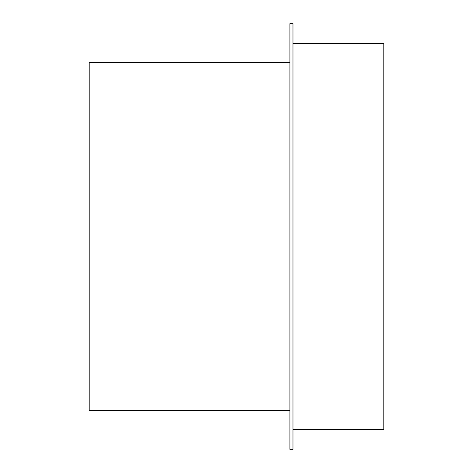 <?xml version="1.0" encoding="UTF-8"?>
<svg xmlns="http://www.w3.org/2000/svg" width="473" height="473" viewBox="0 0 473 473"><rect width="100%" height="100%" fill="white"/><g stroke="black" fill="none" stroke-linecap="round" stroke-linejoin="round"><path stroke-width="0.71" d="M289.919 23.65L289.919 449.35L292.976 449.35L292.976 23.65L289.919 23.65M292.976 429.585L383.792 429.585L383.792 43.415L292.976 43.415M289.919 410.505L89.208 410.505L89.208 62.495L289.919 62.495"/></g></svg>
